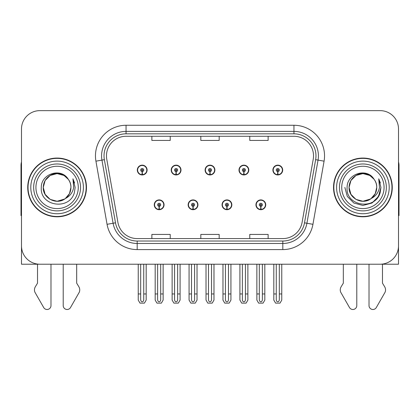 <?xml version="1.0" encoding="UTF-8"?>
<svg xmlns="http://www.w3.org/2000/svg" width="420" height="420" viewBox="0 0 420 420"><rect width="100%" height="100%" fill="white"/><g stroke="black" fill="none" stroke-linecap="round" stroke-linejoin="round"><path stroke-width="0.63" d="M154.261 204.803A4.893 4.893 0 0 0 159.154 209.701A4.893 4.893 0 0 0 164.052 204.803A4.893 4.893 0 0 0 159.154 199.909A4.893 4.893 0 0 0 154.261 204.803M188.155 204.803A4.893 4.893 0 0 0 193.053 209.701A4.893 4.893 0 0 0 197.946 204.803A4.893 4.893 0 0 0 193.053 199.909A4.893 4.893 0 0 0 188.155 204.803M222.054 204.803A4.893 4.893 0 0 0 226.947 209.701A4.893 4.893 0 0 0 231.845 204.803A4.893 4.893 0 0 0 226.947 199.909A4.893 4.893 0 0 0 222.054 204.803M239.001 170.053A4.893 4.893 0 0 0 243.894 174.946A4.893 4.893 0 0 0 248.792 170.053A4.893 4.893 0 0 0 243.894 165.154A4.893 4.893 0 0 0 239.001 170.053M205.107 170.053A4.893 4.893 0 0 0 210 174.946A4.893 4.893 0 0 0 214.893 170.053A4.893 4.893 0 0 0 210 165.154A4.893 4.893 0 0 0 205.107 170.053M171.208 170.053A4.893 4.893 0 0 0 176.106 174.946A4.893 4.893 0 0 0 180.999 170.053A4.893 4.893 0 0 0 176.106 165.154A4.893 4.893 0 0 0 171.208 170.053M137.314 170.053A4.893 4.893 0 0 0 142.207 174.946A4.893 4.893 0 0 0 147.1 170.053A4.893 4.893 0 0 0 142.207 165.154A4.893 4.893 0 0 0 137.314 170.053M255.948 204.803A4.893 4.893 0 0 0 260.846 209.701A4.893 4.893 0 0 0 265.739 204.803A4.893 4.893 0 0 0 260.846 199.909A4.893 4.893 0 0 0 255.948 204.803M272.9 170.053A4.893 4.893 0 0 0 277.793 174.946A4.893 4.893 0 0 0 282.686 170.053A4.893 4.893 0 0 0 277.793 165.154A4.893 4.893 0 0 0 272.9 170.053M21.488 128.998L21.488 264.217L398.512 264.217L398.512 128.998A18.354 18.354 0 0 0 380.153 110.644L39.848 110.644A18.354 18.354 0 0 0 21.488 128.998L21.488 245.858A18.354 18.354 0 0 0 39.848 264.217L380.153 264.217A18.354 18.354 0 0 0 398.512 245.858L398.512 128.998M27.731 187.43A29.369 29.369 0 0 0 57.099 216.799A29.369 29.369 0 0 0 86.468 187.43A29.369 29.369 0 0 0 57.099 158.062A29.369 29.369 0 0 0 27.731 187.43M333.532 187.43A29.369 29.369 0 0 0 362.901 216.799A29.369 29.369 0 0 0 392.269 187.43A29.369 29.369 0 0 0 362.901 158.062A29.369 29.369 0 0 0 333.532 187.43M106.475 155.857A19.577 19.577 0 0 1 126.053 136.279L293.947 136.279A19.577 19.577 0 0 1 313.226 159.259L302.096 222.401A19.577 19.577 0 0 1 282.812 238.581L137.188 238.581A19.577 19.577 0 0 1 117.905 222.401L106.775 159.259A19.577 19.577 0 0 1 106.475 155.857M104.029 155.857A22.029 22.029 0 0 0 104.365 159.684L115.495 222.826A22.029 22.029 0 0 0 137.188 241.028L282.812 241.028A22.029 22.029 0 0 0 304.505 222.826L315.635 159.684A22.029 22.029 0 0 0 293.947 133.828L126.053 133.828A22.029 22.029 0 0 0 104.029 155.857M95.928 161.17A30.592 30.592 0 0 1 126.053 125.265L293.947 125.265A30.592 30.592 0 0 1 324.072 161.17L312.942 224.311A30.592 30.592 0 0 1 282.812 249.59L137.188 249.59A30.592 30.592 0 0 1 107.058 224.311L95.928 161.17L101.95 160.109A24.476 24.476 0 0 1 126.053 131.381L293.947 131.381A24.476 24.476 0 0 1 318.05 160.109L306.915 223.251A24.476 24.476 0 0 1 282.812 243.474L137.188 243.474A24.476 24.476 0 0 1 113.085 223.251L101.95 160.109A24.476 24.476 0 0 1 101.582 155.857M380.153 110.644L39.848 110.644M200.823 136.279L200.823 140.422L219.177 140.422L219.177 136.279M151.872 136.279L151.872 140.422L170.231 140.422L170.231 136.279M249.769 136.279L249.769 140.422L268.128 140.422L268.128 136.279M219.177 238.581L219.177 234.434L200.823 234.434L200.823 238.581M170.231 238.581L170.231 234.434L151.872 234.434L151.872 238.581M268.128 238.581L268.128 234.434L249.769 234.434L249.769 238.581M262.374 264.217L262.374 299.633C262.279 300.946 261.765 301.675 260.846 301.817C259.922 301.675 259.413 300.946 259.313 299.633L259.313 293.953L256.867 293.953L256.867 300.069L258.636 303.13L263.057 303.13L264.821 300.069L264.821 264.217M260.778 206.33L260.647 209.391A4.589 4.589 0 0 1 256.258 204.803A4.589 4.589 0 0 1 260.846 200.214A4.589 4.589 0 0 1 265.435 204.803A4.589 4.589 0 0 1 261.046 209.391L260.909 206.33A1.528 1.528 0 0 0 262.374 204.803A1.528 1.528 0 0 0 260.846 203.275A1.528 1.528 0 0 0 259.313 204.803A1.528 1.528 0 0 0 260.778 206.33L260.82 205.417A0.614 0.614 0 0 1 260.232 204.803A0.614 0.614 0 0 1 260.846 204.194A0.614 0.614 0 0 1 261.455 204.803A0.614 0.614 0 0 1 260.873 205.417L260.909 206.33M265.582 206.026L265.267 206.026M265.267 203.579L265.582 203.579M256.421 206.026L256.106 206.026M256.106 203.579L256.421 203.579M256.867 264.217L256.867 293.953M259.313 264.217L259.313 293.953M262.374 293.953L264.821 293.953M279.321 264.217L279.321 299.633C279.227 300.946 278.717 301.675 277.793 301.817C276.869 301.675 276.36 300.946 276.266 299.633L276.266 293.953L273.814 293.953L273.814 300.069L275.583 303.13L280.004 303.13L281.768 300.069L281.768 264.217M277.725 171.581L277.594 174.636A4.589 4.589 0 0 1 273.205 170.053A4.589 4.589 0 0 1 277.793 165.464A4.589 4.589 0 0 1 282.382 170.053A4.589 4.589 0 0 1 277.993 174.636L277.862 171.581A1.528 1.528 0 0 0 279.321 170.053A1.528 1.528 0 0 0 277.793 168.52A1.528 1.528 0 0 0 276.266 170.053A1.528 1.528 0 0 0 277.725 171.581L277.767 170.662A0.614 0.614 0 0 1 277.179 170.053A0.614 0.614 0 0 1 277.793 169.439A0.614 0.614 0 0 1 278.402 170.053A0.614 0.614 0 0 1 277.82 170.662L277.862 171.581M282.534 171.276L282.214 171.276M282.214 168.829L282.534 168.829M273.368 171.276L273.053 171.276M273.053 168.829L273.368 168.829M273.814 264.217L273.814 293.953M276.266 264.217L276.266 293.953M279.321 293.953L281.768 293.953M228.48 264.217L228.48 299.633C228.38 300.946 227.871 301.675 226.947 301.817C226.028 301.675 225.514 300.946 225.419 299.633L225.419 293.953L222.973 293.953L222.973 300.069L224.737 303.13L229.157 303.13L230.927 300.069L230.927 264.217M226.884 206.33L226.748 209.391A4.589 4.589 0 0 1 222.359 204.803A4.589 4.589 0 0 1 226.947 200.214A4.589 4.589 0 0 1 231.536 204.803A4.589 4.589 0 0 1 227.147 209.391L227.015 206.33A1.528 1.528 0 0 0 228.48 204.803A1.528 1.528 0 0 0 226.947 203.275A1.528 1.528 0 0 0 225.419 204.803A1.528 1.528 0 0 0 226.884 206.33L226.921 205.417A0.614 0.614 0 0 1 226.338 204.803A0.614 0.614 0 0 1 226.947 204.194A0.614 0.614 0 0 1 227.561 204.803A0.614 0.614 0 0 1 226.973 205.417L227.015 206.33M231.688 206.026L231.373 206.026M231.373 203.579L231.688 203.579M222.527 206.026L222.206 206.026M222.206 203.579L222.527 203.579M222.973 264.217L222.973 293.953M225.419 264.217L225.419 293.953M228.48 293.953L230.927 293.953M194.581 264.217L194.581 299.633C194.486 300.946 193.972 301.675 193.053 301.817C192.129 301.675 191.62 300.946 191.52 299.633L191.52 293.953L189.073 293.953L189.073 300.069L190.843 303.13L195.263 303.13L197.027 300.069L197.027 264.217M192.985 206.33L192.853 209.391A4.589 4.589 0 0 1 188.465 204.803A4.589 4.589 0 0 1 193.053 200.214A4.589 4.589 0 0 1 197.642 204.803A4.589 4.589 0 0 1 193.253 209.391L193.116 206.33A1.528 1.528 0 0 0 194.581 204.803A1.528 1.528 0 0 0 193.053 203.275A1.528 1.528 0 0 0 191.52 204.803A1.528 1.528 0 0 0 192.985 206.33L193.027 205.417A0.614 0.614 0 0 1 192.439 204.803A0.614 0.614 0 0 1 193.053 204.194A0.614 0.614 0 0 1 193.662 204.803A0.614 0.614 0 0 1 193.079 205.417L193.116 206.33M197.794 206.026L197.474 206.026M197.474 203.579L197.794 203.579M188.627 206.026L188.312 206.026M188.312 203.579L188.627 203.579M189.073 264.217L189.073 293.953M191.52 264.217L191.52 293.953M194.581 293.953L197.027 293.953M160.687 264.217L160.687 299.633C160.587 300.946 160.078 301.675 159.154 301.817C158.235 301.675 157.721 300.946 157.626 299.633L157.626 293.953L155.179 293.953L155.179 300.069L156.944 303.13L161.364 303.13L163.133 300.069L163.133 264.217M159.091 206.33L158.954 209.391A4.589 4.589 0 0 1 154.565 204.803A4.589 4.589 0 0 1 159.154 200.214A4.589 4.589 0 0 1 163.742 204.803A4.589 4.589 0 0 1 159.353 209.391L159.222 206.33A1.528 1.528 0 0 0 160.687 204.803A1.528 1.528 0 0 0 159.154 203.275A1.528 1.528 0 0 0 157.626 204.803A1.528 1.528 0 0 0 159.091 206.33L159.128 205.417A0.614 0.614 0 0 1 158.545 204.803A0.614 0.614 0 0 1 159.154 204.194A0.614 0.614 0 0 1 159.768 204.803A0.614 0.614 0 0 1 159.18 205.417L159.222 206.33M163.895 206.026L163.579 206.026M163.579 203.579L163.895 203.579M154.733 206.026L154.418 206.026M154.418 203.579L154.733 203.579M155.179 264.217L155.179 293.953M157.626 264.217L157.626 293.953M160.687 293.953L163.133 293.953M245.427 264.217L245.427 299.633C245.327 300.946 244.818 301.675 243.894 301.817C242.975 301.675 242.466 300.946 242.366 299.633L242.366 293.953L239.92 293.953L239.92 300.069L241.684 303.13L246.109 303.13L247.874 300.069L247.874 264.217M243.831 171.581L243.695 174.636A4.589 4.589 0 0 1 239.305 170.053A4.589 4.589 0 0 1 243.894 165.464A4.589 4.589 0 0 1 248.488 170.053A4.589 4.589 0 0 1 244.099 174.636L243.962 171.581A1.528 1.528 0 0 0 245.427 170.053A1.528 1.528 0 0 0 243.894 168.52A1.528 1.528 0 0 0 242.366 170.053A1.528 1.528 0 0 0 243.831 171.581L243.868 170.662A0.614 0.614 0 0 1 243.285 170.053A0.614 0.614 0 0 1 243.894 169.439A0.614 0.614 0 0 1 244.508 170.053A0.614 0.614 0 0 1 243.925 170.662L243.962 171.581M248.635 171.276L248.32 171.276M248.32 168.829L248.635 168.829M239.474 171.276L239.159 171.276M239.159 168.829L239.474 168.829M239.92 264.217L239.92 293.953M242.366 264.217L242.366 293.953M245.427 293.953L247.874 293.953M211.528 264.217L211.528 299.633C211.433 300.946 210.924 301.675 210 301.817C209.076 301.675 208.567 300.946 208.472 299.633L208.472 293.953L206.021 293.953L206.021 300.069L207.79 303.13L212.21 303.13L213.98 300.069L213.98 264.217M209.932 171.581L209.8 174.636A4.589 4.589 0 0 1 205.412 170.053A4.589 4.589 0 0 1 210 165.464A4.589 4.589 0 0 1 214.589 170.053A4.589 4.589 0 0 1 210.2 174.636L210.068 171.581A1.528 1.528 0 0 0 211.528 170.053A1.528 1.528 0 0 0 210 168.52A1.528 1.528 0 0 0 208.472 170.053A1.528 1.528 0 0 0 209.932 171.581L209.974 170.662A0.614 0.614 0 0 1 209.386 170.053A0.614 0.614 0 0 1 210 169.439A0.614 0.614 0 0 1 210.614 170.053A0.614 0.614 0 0 1 210.026 170.662L210.068 171.581M214.741 171.276L214.421 171.276M214.421 168.829L214.741 168.829M205.579 171.276L205.259 171.276M205.259 168.829L205.579 168.829M206.021 264.217L206.021 293.953M208.472 264.217L208.472 293.953M211.528 293.953L213.98 293.953M177.634 264.217L177.634 299.633C177.534 300.946 177.025 301.675 176.106 301.817C175.182 301.675 174.673 300.946 174.573 299.633L174.573 293.953L172.127 293.953L172.127 300.069L173.891 303.13L178.316 303.13L180.08 300.069L180.08 264.217M176.038 171.581L175.901 174.636A4.589 4.589 0 0 1 171.512 170.053A4.589 4.589 0 0 1 176.106 165.464A4.589 4.589 0 0 1 180.695 170.053A4.589 4.589 0 0 1 176.305 174.636L176.169 171.581A1.528 1.528 0 0 0 177.634 170.053A1.528 1.528 0 0 0 176.106 168.52A1.528 1.528 0 0 0 174.573 170.053A1.528 1.528 0 0 0 176.038 171.581L176.075 170.662A0.614 0.614 0 0 1 175.492 170.053A0.614 0.614 0 0 1 176.106 169.439A0.614 0.614 0 0 1 176.715 170.053A0.614 0.614 0 0 1 176.132 170.662L176.169 171.581M180.841 171.276L180.527 171.276M180.527 168.829L180.841 168.829M171.68 171.276L171.365 171.276M171.365 168.829L171.68 168.829M172.127 264.217L172.127 293.953M174.573 264.217L174.573 293.953M177.634 293.953L180.08 293.953M143.734 264.217L143.734 299.633C143.64 300.946 143.131 301.675 142.207 301.817C141.283 301.675 140.774 300.946 140.679 299.633L140.679 293.953L138.233 293.953L138.233 300.069L139.997 303.13L144.417 303.13L146.186 300.069L146.186 264.217M142.139 171.581L142.007 174.636A4.589 4.589 0 0 1 137.618 170.053A4.589 4.589 0 0 1 142.207 165.464A4.589 4.589 0 0 1 146.795 170.053A4.589 4.589 0 0 1 142.406 174.636L142.275 171.581A1.528 1.528 0 0 0 143.734 170.053A1.528 1.528 0 0 0 142.207 168.52A1.528 1.528 0 0 0 140.679 170.053A1.528 1.528 0 0 0 142.139 171.581L142.18 170.662A0.614 0.614 0 0 1 141.598 170.053A0.614 0.614 0 0 1 142.207 169.439A0.614 0.614 0 0 1 142.821 170.053A0.614 0.614 0 0 1 142.233 170.662L142.275 171.581M146.947 171.276L146.633 171.276M146.633 168.829L146.947 168.829M137.786 171.276L137.466 171.276M137.466 168.829L137.786 168.829M138.233 264.217L138.233 293.953M140.679 264.217L140.679 293.953M143.734 293.953L146.186 293.953M37.522 264.217L37.522 283.154L35.348 286.744A6.116 6.116 0 0 0 34.902 292.194L43.691 307.54A3.906 3.906 0 0 0 50.983 305.587L50.983 264.217M21.488 161.973A12.238 12.238 0 0 0 21 165.401L21 215.576A12.238 12.238 0 0 1 21.488 215.544M63.215 264.217L63.215 305.587A3.906 3.906 0 0 0 70.508 307.54L79.296 292.194A6.116 6.116 0 0 0 78.85 286.744L76.676 283.154L76.676 264.217M343.324 264.217L343.324 283.154L341.15 286.744A6.116 6.116 0 0 0 340.704 292.194L349.493 307.54A3.906 3.906 0 0 0 356.785 305.587L356.785 264.217M398.512 161.973A12.238 12.238 0 0 1 399 165.401L399 215.576A12.238 12.238 0 0 0 398.512 215.544M369.017 264.217L369.017 305.587A3.906 3.906 0 0 0 376.31 307.54L385.098 292.194A6.116 6.116 0 0 0 384.652 286.744L382.478 283.154L382.478 264.217M78.272 187.43A21.173 21.173 0 0 1 57.099 208.603A21.173 21.173 0 0 1 35.926 187.43A21.173 21.173 0 0 1 57.099 166.257A21.173 21.173 0 0 1 78.272 187.43M64.643 199.017L57.099 201.259L50.185 199.406L45.118 194.345L43.265 187.43C43.454 182.212 45.759 178.222 50.185 175.45C58.805 169.927 71.4 177.203 70.933 187.43C70.744 192.644 68.439 196.639 64.013 199.406C55.393 204.928 42.798 197.657 43.265 187.43C42.682 198.387 57.02 205.448 65.341 198.539A13.834 13.834 0 0 0 68.308 179.324C61.194 167.207 40.997 173.738 41.297 187.43C39.695 206.399 69.473 210.656 74.351 192.701L75.138 187.43L72.938 178.804L73.678 187.43C72.739 192.518 69.956 196.219 65.341 198.539L64.013 199.406L57.099 201.259L50.185 199.406L45.118 194.345L43.265 187.43L45.118 180.511L50.185 175.45M28.035 187.43A29.064 29.064 0 0 1 57.099 158.366A29.064 29.064 0 0 1 86.163 187.43A29.064 29.064 0 0 1 57.099 216.489A29.064 29.064 0 0 1 28.035 187.43M70.933 187.43C70.744 192.644 68.439 196.639 64.013 199.406C55.393 204.928 42.798 197.657 43.265 187.43C43.454 182.212 45.759 178.222 50.185 175.45C58.805 169.927 71.4 177.203 70.933 187.43L69.473 193.609L65.331 198.544M54.322 173.88C47.481 175.754 43.796 180.269 43.265 187.43L45.118 180.511L50.185 175.45L57.099 173.597L64.013 175.45L68.308 179.324M72.938 178.804L74.571 182.947M384.074 187.43A21.173 21.173 0 0 1 362.901 208.603A21.173 21.173 0 0 1 341.728 187.43A21.173 21.173 0 0 1 362.901 166.257A21.173 21.173 0 0 1 384.074 187.43M370.445 199.017L362.901 201.259L355.987 199.406L350.921 194.345L349.067 187.43C349.256 182.212 351.561 178.222 355.987 175.45C364.607 169.927 377.202 177.203 376.735 187.43C376.546 192.644 374.241 196.639 369.815 199.406C361.195 204.928 348.6 197.657 349.067 187.43C348.485 198.387 362.822 205.448 371.144 198.539A13.834 13.834 0 0 0 374.11 179.324C366.996 167.207 346.799 173.738 347.099 187.43C345.497 206.399 375.275 210.656 380.153 192.701L380.94 187.43L378.74 178.804L379.481 187.43C378.541 192.518 375.758 196.219 371.144 198.539L369.815 199.406L362.901 201.259L355.987 199.406L350.921 194.345L349.067 187.43L350.921 180.511L355.987 175.45M333.837 187.43A29.064 29.064 0 0 1 362.901 158.366A29.064 29.064 0 0 1 391.965 187.43A29.064 29.064 0 0 1 362.901 216.489A29.064 29.064 0 0 1 333.837 187.43M376.735 187.43C376.546 192.644 374.241 196.639 369.815 199.406C361.195 204.928 348.6 197.657 349.067 187.43C349.256 182.212 351.561 178.222 355.987 175.45C364.607 169.927 377.202 177.203 376.735 187.43L375.239 193.678L371.018 198.629M360.124 173.88C353.283 175.754 349.598 180.269 349.067 187.43L350.921 180.511L355.987 175.45L362.901 173.597L369.815 175.45L374.11 179.324M378.74 178.804L380.373 182.947M380.153 192.701L376.955 198.734L371.921 203.049L362.901 205.464L353.881 203.049L347.282 196.445L344.862 187.43L347.282 196.445L353.881 203.049L362.901 205.464L371.921 203.049L378.52 196.445L380.94 187.43M378.777 178.862L380.373 182.952M293.947 125.265L293.947 133.828M101.95 160.109L104.365 159.684M137.188 249.59L137.188 241.028M282.812 241.028L282.812 249.59M304.505 222.826L312.942 224.311M107.058 224.311L115.495 222.826M315.635 159.684L324.072 161.17M126.053 125.265L126.053 133.828M260.647 209.391A4.589 4.589 0 0 1 256.258 204.803M277.594 174.636A4.589 4.589 0 0 1 273.205 170.053M226.748 209.391A4.589 4.589 0 0 1 222.359 204.803M192.853 209.391A4.589 4.589 0 0 1 188.465 204.803M158.954 209.391A4.589 4.589 0 0 1 154.565 204.803M243.695 174.636A4.589 4.589 0 0 1 239.305 170.053M209.8 174.636A4.589 4.589 0 0 1 205.412 170.053M175.901 174.636A4.589 4.589 0 0 1 171.512 170.053M142.007 174.636A4.589 4.589 0 0 1 137.618 170.053M80.54 187.43A23.441 23.441 0 0 1 57.099 210.872A23.441 23.441 0 0 1 33.658 187.43A23.441 23.441 0 0 1 57.099 163.984A23.441 23.441 0 0 1 80.54 187.43M30.791 187.43A26.308 26.308 0 0 1 57.099 161.117A26.308 26.308 0 0 1 83.407 187.43A26.308 26.308 0 0 1 57.099 213.738A26.308 26.308 0 0 1 30.791 187.43M386.342 187.43A23.441 23.441 0 0 1 362.901 210.872A23.441 23.441 0 0 1 339.46 187.43A23.441 23.441 0 0 1 362.901 163.984A23.441 23.441 0 0 1 386.342 187.43M336.593 187.43A26.308 26.308 0 0 1 362.901 161.117A26.308 26.308 0 0 1 389.209 187.43A26.308 26.308 0 0 1 362.901 213.738A26.308 26.308 0 0 1 336.593 187.43"/></g></svg>
